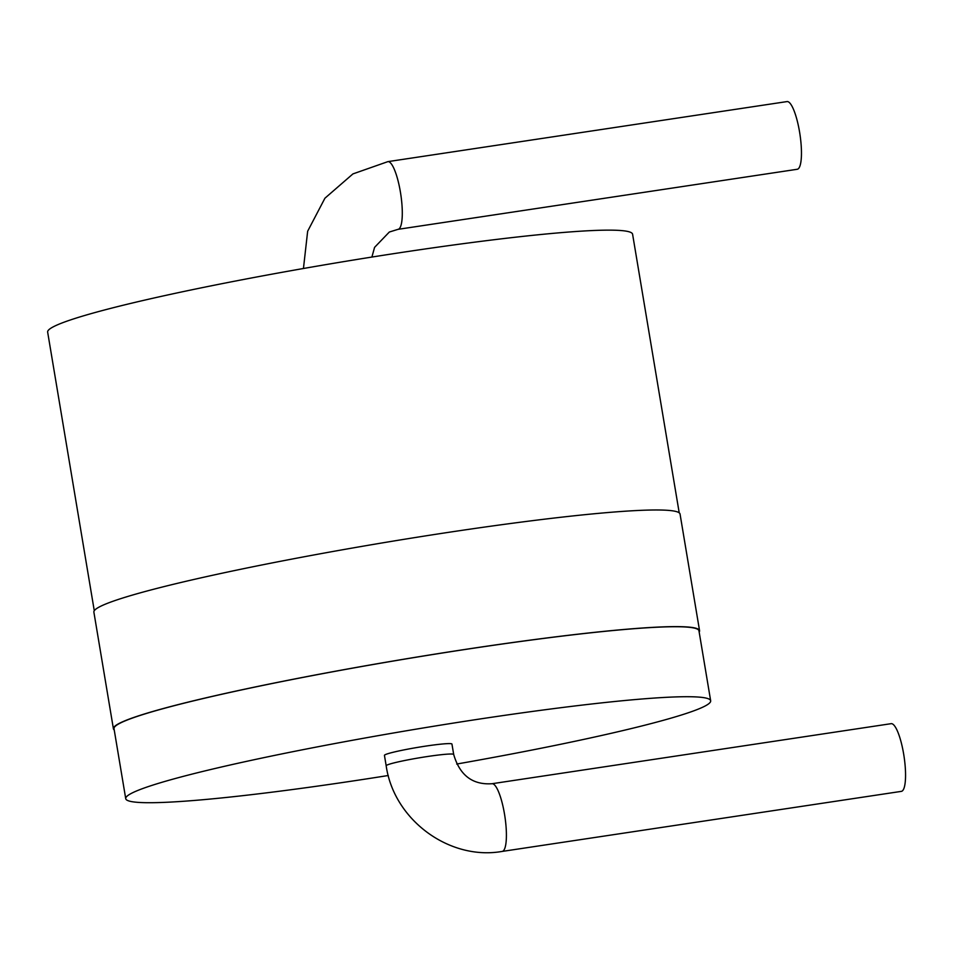 <?xml version="1.0" encoding="UTF-8"?>
<svg xmlns="http://www.w3.org/2000/svg" width="953" height="953" viewBox="0 0 953 953"><rect width="100%" height="100%" fill="white"/><g stroke="black" fill="none" stroke-linecap="round" stroke-linejoin="round"><path stroke-width="1.43" d="M901.335 791.371A34.225 7.874 -98.6 0 0 904.028 756.348A34.225 7.874 -98.6 0 0 891.15 723.672L491.998 783.723A34.225 7.874 -98.6 0 1 504.876 816.399A34.225 7.874 -98.6 0 1 502.171 851.422L901.335 791.371M386.179 765.783L384.44 755.372A34.225 2.382 -9.5 0 1 417.807 747.366A34.225 2.382 -9.5 0 1 451.948 744.067L453.699 754.478A34.225 2.382 170.5 0 0 419.546 757.778A34.225 2.382 170.5 0 0 386.179 765.783C393.827 819.759 449.22 860.773 502.171 851.422M388.288 775.504A296.538 20.632 -9.5 0 1 125.725 798.662A296.538 20.632 -9.5 0 1 132.824 792.646A296.538 20.632 -9.5 0 1 448.768 723.827A296.538 20.632 -9.5 0 1 710.664 700.777A296.538 20.632 -9.5 0 1 456.713 764.044M125.725 798.662L114.015 728.676A296.538 20.632 -9.5 0 1 121.114 722.66A296.538 20.632 -9.5 0 1 437.058 653.841A296.538 20.632 -9.5 0 1 698.954 630.791L710.664 700.777M114.241 729.998A297.157 20.68 -9.5 0 1 113.407 728.783A297.157 20.68 -9.5 0 1 120.519 722.755A297.157 20.68 -9.5 0 1 437.117 653.782A297.157 20.68 -9.5 0 1 699.562 630.683A297.157 20.68 -9.5 0 1 699.168 632.113M113.407 728.783L93.882 612.136A297.157 20.68 -9.5 0 1 100.994 606.108A297.157 20.68 -9.5 0 1 417.593 537.147A297.157 20.68 -9.5 0 1 680.049 514.048L699.562 630.683M94.276 610.718L47.65 332.097A296.538 20.632 -9.5 0 1 54.75 326.081A296.538 20.632 -9.5 0 1 370.693 257.25A296.538 20.632 -9.5 0 1 632.589 234.212L679.215 512.833M387.895 161.629L787.047 101.578A34.225 7.874 81.4 0 1 799.746 133.051A34.225 7.874 81.4 0 1 797.78 169.11A34.225 7.874 81.4 0 1 797.232 169.277L398.08 229.328A34.225 7.874 -98.6 0 0 398.616 229.149A34.225 7.874 -98.6 0 0 400.582 193.102A34.225 7.874 -98.6 0 0 387.895 161.629L352.932 173.911L324.925 198.212L307.652 231.234L303.447 268.508M453.699 754.478C459.727 775.277 472.497 785.022 491.998 783.723M398.08 229.328L389.324 232.032L374.577 247.363L371.896 257.06"/></g></svg>
